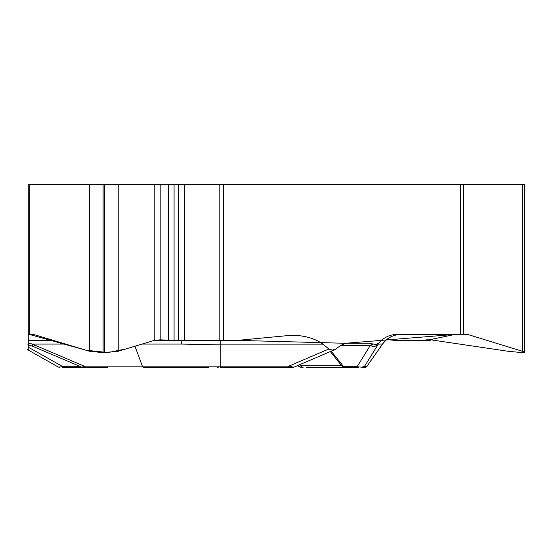 <?xml version="1.0" encoding="UTF-8"?>
<svg xmlns="http://www.w3.org/2000/svg" width="552" height="552" viewBox="0 0 552 552"><rect width="100%" height="100%" fill="white"/><g stroke="black" fill="none" stroke-linecap="round" stroke-linejoin="round"><path stroke-width="0.83" d="M524.4 351.948L524.4 184.547L28.249 184.547L28.249 344.075M28.249 335.223L28.249 342.875L28.249 334.402L29.284 334.402L86.029 350.223L108.013 352.569L125.835 348.961L154.174 340.432L118.156 351.265L103.058 352.638L89.5 351.265L34.576 334.747L29.284 334.402L29.284 184.547M30.415 345.386L28.249 345.386L28.249 350.065M28.249 345.386L28.249 344.69M223.594 184.547L223.594 340.377L237.622 340.377L291.718 335.223C305.152 335.437 315.882 338.659 323.893 344.89L220.22 344.89L181.567 344.075L142.085 344.075M342.137 366.307L343.772 366.742L357.103 366.742L370.309 345.386L340.653 345.386L335.478 349.333L332.311 350.065L329.206 349.243L323.893 344.89M340.653 345.386L345.856 343.268L369.461 343.268L376.112 344.62L379.079 342.875C383.792 337.389 389.809 334.567 397.123 334.402L460.713 334.402L460.713 184.547M430.215 339.832L430.215 340.377L426.503 340.377L455.186 334.402L345.373 343.289L237.622 340.377L174.211 340.377L160.177 339.832L154.174 340.432L154.174 184.547M429.532 339.832L429.532 340.377L394.79 340.377L386.786 339.563L394.79 340.377L426.503 340.377L425.771 339.991L426.703 339.832L430.822 339.832L508.019 351.265L522.295 352.638L524.4 352.266L522.344 351.265L468.669 334.747L460.713 334.402M28.249 334.402L28.249 342.875L32.609 344.193L84.221 366.162L142.361 366.162L134.964 346.214M32.754 346.263A6.196 1.546 -67.3 0 1 32.609 346.235A6.196 1.546 -67.3 0 1 32.32 344.075L65.578 344.075M107.329 367.453L62.507 367.453A3.022 0.731 -90 0 0 62.976 366.742L58.402 367.073L59.878 367.453M288.786 367.453L288.786 366.162L293.781 367.211L292.581 367.453L220.22 367.453L220.22 340.377M81.986 367.225L84.221 366.162A3.022 1.601 -90 0 0 85.532 367.453L103.603 367.453M291.677 367.453L292.594 367.453M181.015 340.377A22.673 4.816 -87.8 0 1 181.567 344.075A22.673 5.396 -90 0 0 180.794 340.377M81.903 367.211L32.872 346.345A6.196 1.511 -66.9 0 1 32.609 344.193M379.079 342.875L364.665 366.162L367.059 366.162L382.515 344.075L378.32 344.075A6.196 5.568 31.7 0 1 370.426 345.317L372.8 344.075M378.251 344.193A6.196 5.548 31.7 0 1 370.309 345.386L370.426 345.317M299.322 366.742L301.323 365.21L300.426 364.361M345.317 367.453L345.166 367.453A3.022 2.173 90 0 1 343.772 366.742L331.207 351.169M357.993 367.453L306.484 367.453M299.06 366.666L301.192 367.453M311.038 367.453L344.482 367.453L342.067 366.259M358.503 367.453A3.022 2.173 90 0 1 357.103 366.742L361.767 367.19L364.665 366.162A3.022 3.022 -90 0 1 362.188 367.453M341.302 365.21L301.323 365.21A3.022 1.822 90 0 0 303.082 367.453M208.283 367.453L143.679 367.453A3.022 1.601 -90 0 1 142.361 366.162L288.786 366.162L328.854 348.988M62.507 367.453L95.123 367.453M81.496 367.039A3.022 0.731 90 0 1 81.13 367.453M154.27 340.411L219.813 340.377L219.813 184.547M60.492 343.268L61.679 342.902M53.289 340.377L28.249 340.377M103.058 184.547L103.058 352.638M89.5 184.547L89.5 351.265M104.597 184.547L104.597 352.638M118.156 184.547L118.156 351.265M160.177 184.547L160.177 339.832M168.408 184.547L168.408 339.832M174.08 184.547L174.08 340.342M178.434 184.547L178.434 340.377M184.589 184.547L184.589 340.377M522.344 184.547L522.344 351.265M426.406 339.832L426.406 340.342M463.507 184.547L463.507 334.402M35.411 345.386L34.334 345.386M28.249 347.153L62.976 366.742L80.806 366.742M401.076 334.402A22.673 22.66 -90 0 0 382.515 344.075L382.612 344.075C387.235 337.831 393.424 334.609 401.187 334.402M397.385 334.747L468.669 334.747M364.582 367.453A3.022 3.022 -90 0 0 367.059 366.162L382.612 344.075M27.917 344.593L32.872 346.345M27.6 349.699L58.381 367.059M336.085 349.078L293.781 367.211M81.931 367.204L83.104 367.453M297.783 365.493L299.287 366.859M330.31 351.548L342.295 366.535M367.149 366.162L364.672 367.453M218.868 367.046L217.357 367.453"/></g></svg>
